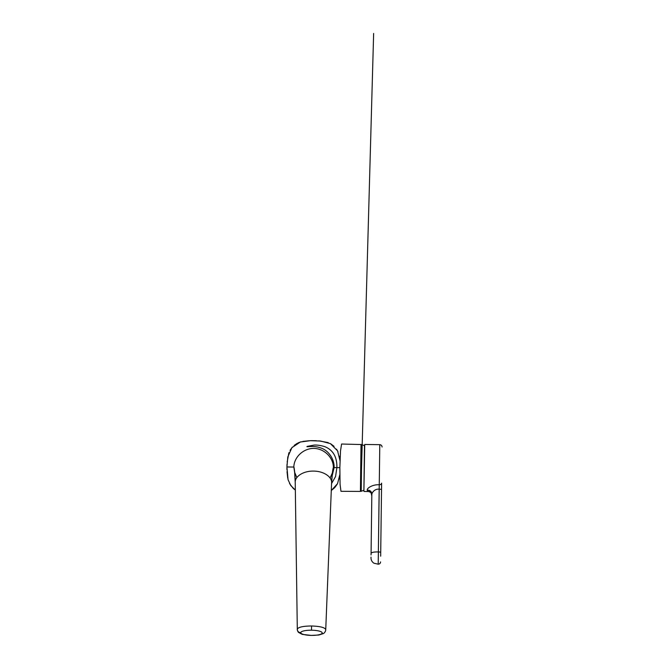 <?xml version="1.0" encoding="UTF-8"?>
<svg xmlns="http://www.w3.org/2000/svg" width="669" height="669" viewBox="0 0 669 669"><rect width="100%" height="100%" fill="white"/><g stroke="black" fill="none" stroke-linecap="round" stroke-linejoin="round"><path stroke-width="1" d="M311.445 635.425L302.263 634.379L298.683 632.506C297.998 632.205 297.036 629.604 297.304 629.261L295.23 482.307C294.904 476.512 303.258 470.867 313.56 471.101C323.871 471.135 332.067 476.989 331.59 482.775L332.451 472.732L330.093 478.042M360.725 467.915L361.026 444.408L360.424 491.422L360.725 467.915L361.185 467.924L360.892 490.946L373.637 33.45L362.18 444.718M361.185 467.924L361.352 444.551L341.583 444.024L340.496 450.956L339.869 467.648L336.892 467.614L335.562 476.545L331.565 483.57M331.966 476.621L334.115 467.572C334.425 458.34 327.743 449.877 320.326 447.804C312.674 445.153 305.499 447.544 307.171 446.399L313.995 445.102C316.964 444.885 320.51 445.387 324.649 446.591C333.037 449.919 337.117 456.927 336.892 467.614M334.115 467.572L339.869 467.648L340.069 484.348L340.973 491.314L360.424 491.422L360.909 490.293M332.276 473.903L333.388 467.564C333.488 457.772 324.39 448.581 313.853 448.406C303.308 448.314 293.984 457.27 293.833 467.054L294.778 473.426M339.183 478.954L339.844 474.614L337.552 483.62L331.28 490.528L334.492 487.86M293.482 488.596L295.338 490.068L290.764 485.535L288.055 479.69L286.926 466.97L287.804 456.927L291.901 447.67L300.322 442.017L310.433 440.679L320.576 441.038L330.402 443.631L337.561 450.856L340.019 460.698L339.459 456.25M333.388 467.564C333.137 467.238 331.849 474.614 331.59 482.775M295.23 482.307C295.18 474.145 294.092 466.736 293.833 467.054L286.926 466.97L287.018 464.278M371.052 554.927L371.83 494.516C371.772 492.961 374.431 488.696 379.172 489.173L378.211 564.184L373.929 563.206C371.788 561.759 370.818 559.736 371.019 557.126M379.264 484.766L379.783 444.668L364.73 444.475L363.894 491.23L364.48 445.395M370.643 491.171L367.682 491.514L367.239 490.101C366.788 488.286 372.491 484.348 379.256 484.766L379.172 489.173L379.256 484.766A2.325 1.639 0.7 0 0 381.606 483.152L380.669 556.173M381.539 488.437L381.606 483.152M361.068 477.867L361.812 444.567L361.21 491.305A24.904 24.904 0 0 0 363.911 490.168L364.48 445.771A24.904 24.904 0 0 0 361.812 444.567L361.636 457.905M367.222 491.272C370.25 491.372 371.78 492.928 371.805 495.93L371.236 493.296C371.094 492.392 368.527 491.238 367.682 491.514L364.12 491.464M311.57 625.983C320.2 626.301 324.925 627.505 325.736 629.604C325.87 630.783 324.641 633.1 323.202 633.618L318.829 635.023L311.445 635.399A10.737 2.601 -179.3 0 0 322.215 632.941A10.737 2.601 -179.3 0 0 311.511 630.206A10.737 2.601 -179.3 0 0 300.741 632.665C298.583 632.498 297.437 631.352 297.304 629.236C298.173 627.162 302.932 626.075 311.57 625.983L311.511 630.206M300.741 632.665A10.737 2.601 -179.3 0 0 311.445 635.399M331.59 482.842L325.736 629.646M371.069 553.522C371.253 552.41 373.687 551.875 378.37 551.933L379.206 489.173A2.325 0.56 0.7 0 1 381.522 489.758M378.211 564.184L378.403 551.933A2.325 0.56 -179.3 0 1 380.72 552.527M367.239 490.101C370.266 490.201 371.797 491.673 371.83 494.525M296.86 477.616L294.628 472.247L295.23 482.374M287.177 461.945L288.908 452.696M290.045 450.312L292.403 447.093M294.151 445.42L297.379 443.238M298.257 442.803L301.192 441.766M302.781 441.423L309.22 440.737M310.801 440.662L316.328 440.704M318.887 440.871L328.211 442.602M330.678 443.79L334.048 446.315M336.499 449.15L337.97 451.642M337.368 483.955L334.968 487.358M293.156 488.295L289.543 483.57M287.712 478.101L287.034 471.687M286.951 469.722L286.926 466.97M361.494 469.529L361.252 477.967M361.327 457.997L361.494 444.785M378.244 564.184C379.658 564.067 380.444 563.306 380.594 561.893M379.783 444.668C381.188 444.826 381.957 445.604 382.074 447.017"/></g></svg>
